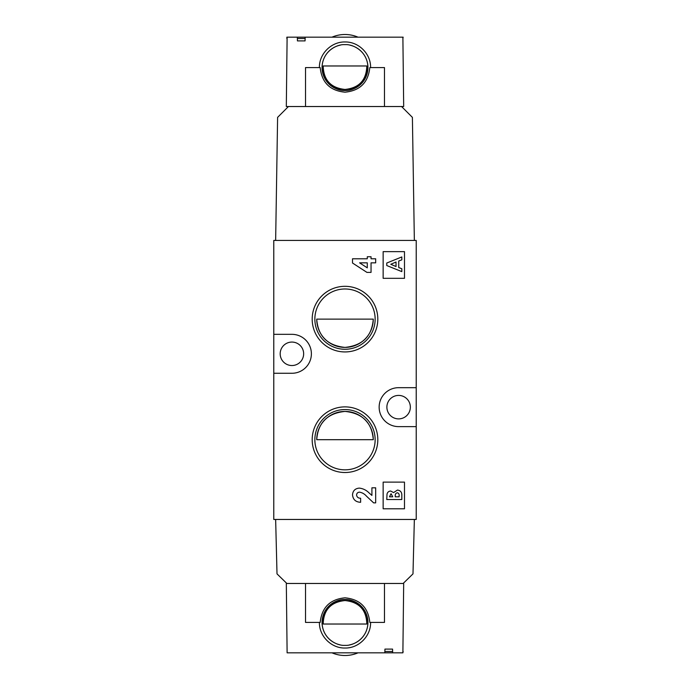 <?xml version="1.0" encoding="UTF-8"?>
<svg xmlns="http://www.w3.org/2000/svg" width="690" height="690" viewBox="0 0 690 690"><rect width="100%" height="100%" fill="white"/><g stroke="black" fill="none" stroke-linecap="round" stroke-linejoin="round"><path stroke-width="1.03" d="M275.646 519.458L277.009 573.873L286.85 583.473L403.15 583.473L412.991 573.873L414.354 519.458M297.373 38.502L305.135 38.502M286.85 38.502L286.85 37.165L403.15 37.165L402.9 38.502M414.354 240.43L412.396 117.369L401.554 106.527L288.446 106.527L277.604 117.369L275.646 240.43M345 645.366C353.245 645.969 367.632 638.612 367.943 622.423C367.632 606.234 353.245 598.877 345 599.481C336.755 598.877 322.368 606.234 322.058 622.423C322.368 638.612 336.755 645.969 345 645.366M384.477 583.473L384.477 622.423L370.59 622.423C370.935 636.102 358.679 648.367 345 648.031C331.321 648.359 319.073 636.102 319.41 622.423L305.523 622.423L305.523 583.473M369.814 622.423L370.59 622.423L369.814 622.423C368.227 607.459 359.956 599.256 345 597.816C330.053 599.256 321.781 607.459 320.186 622.423L319.41 622.423L320.186 622.423M358.015 652.835A33.077 33.077 0 0 1 331.985 652.835A33.077 33.077 0 0 0 345 655.5M366.813 624.027A21.873 21.873 0 0 0 345 600.55A21.873 21.873 0 0 0 323.187 624.027L366.813 624.027C366.416 609.874 359.145 602.051 345 600.55C330.872 602.034 323.601 609.865 323.187 624.027M349.545 644.909A22.943 22.943 0 0 0 349.554 599.938M286.85 583.473L286.315 583.473L287.118 652.835L384.83 652.835L384.934 649.1L392.567 649.1L392.67 652.835L402.882 652.835L403.685 583.473L403.15 583.473M340.446 599.938A22.943 22.943 0 0 0 339.954 644.805M345 44.634C336.755 44.031 322.368 51.388 322.058 67.577C322.368 83.766 336.755 91.123 345 90.519C353.245 91.123 367.632 83.766 367.943 67.577C367.632 51.388 353.245 44.031 345 44.634M305.523 106.527L305.523 67.577L319.41 67.577C319.065 53.898 331.321 41.633 345 41.969C358.679 41.642 370.927 53.898 370.59 67.577L384.477 67.577L384.477 106.527M320.186 67.577L319.41 67.577L320.186 67.577C321.773 82.541 330.044 90.744 345 92.184C359.947 90.744 368.219 82.541 369.814 67.577L370.59 67.577L369.814 67.577M331.985 37.165A33.077 33.077 0 0 1 358.015 37.165A33.077 33.077 0 0 0 345 34.5M323.187 65.973A21.873 21.873 0 0 0 345 89.45A21.873 21.873 0 0 0 366.813 65.973L323.187 65.973C323.584 80.126 330.855 87.949 345 89.45C359.128 87.966 366.399 80.135 366.813 65.973M340.455 45.092A22.943 22.943 0 0 0 340.446 90.062M402.882 37.165L403.685 106.527L401.554 106.527M288.446 106.527L286.315 106.527L287.118 37.165M297.33 37.165L297.433 40.9L305.066 40.9L305.17 37.165M349.554 90.062A22.943 22.943 0 0 0 350.046 45.195M392.627 651.498L384.865 651.498M403.15 651.498L402.882 652.835M392.67 652.835L384.83 652.835M287.118 652.835L287.1 651.498M345 351.935A32.809 32.809 0 0 1 312.19 319.125A32.809 32.809 0 0 1 345 286.315A32.809 32.809 0 0 1 377.81 319.125A32.809 32.809 0 0 1 345 351.935M345 288.981A30.144 30.144 0 0 0 314.856 319.125A30.144 30.144 0 0 0 345 349.269A30.144 30.144 0 0 0 375.144 319.125A30.144 30.144 0 0 0 345 288.981M345 472.512A32.809 32.809 0 0 1 312.19 439.694A32.809 32.809 0 0 1 345 406.884A32.809 32.809 0 0 1 377.81 439.694A32.809 32.809 0 0 1 345 472.512M345 409.558A30.144 30.144 0 0 0 314.856 439.694A30.144 30.144 0 0 0 345 469.838A30.144 30.144 0 0 0 375.144 439.694A30.144 30.144 0 0 0 345 409.558M398.613 395.413A11.739 11.739 0 0 0 386.883 407.152A11.739 11.739 0 0 0 398.613 418.89A11.739 11.739 0 0 0 410.352 407.152A11.739 11.739 0 0 0 398.613 395.413M291.913 342.068A11.739 11.739 0 0 0 280.183 353.806A11.739 11.739 0 0 0 291.913 365.536A11.739 11.739 0 0 0 303.652 353.806A11.739 11.739 0 0 0 291.913 342.068M316.727 319.125A28.273 28.273 0 0 0 345 347.398A28.273 28.273 0 0 0 373.273 319.125L316.727 319.125C318.004 336.142 327.431 345.561 345 347.398C362.569 345.578 371.988 336.151 373.273 319.125M359.568 492.16C357.713 492.281 356.713 493.264 356.566 495.109C356.997 497.214 358.343 498.258 360.62 498.24L360.62 502.294C355.738 502.079 353.038 499.603 352.512 494.885C352.857 490.754 355.117 488.494 359.283 488.106C363.138 488.555 366.45 490.211 369.21 493.057L371.91 495.42L371.91 487.813L375.679 487.813L375.679 502.872L373.626 502.872L366.502 496.188C364.622 494.006 362.31 492.669 359.568 492.16M404.487 482.112L383.148 482.112L383.148 508.789L404.487 508.789L404.487 482.112M404.487 251.634L383.148 251.634L383.148 278.312L404.487 278.312L404.487 251.634M273.775 334.331L273.775 240.43L416.225 240.43L416.225 387.677L398.613 387.677A19.475 19.475 0 0 0 379.146 407.152A19.475 19.475 0 0 0 398.613 426.627L416.225 426.627L416.225 519.458L273.775 519.458L273.775 373.273L291.913 373.273A19.475 19.475 0 0 0 311.388 353.806A19.475 19.475 0 0 0 291.913 334.331L273.775 334.331L273.775 373.273M371.048 272.395L366.942 272.395L352.512 263.011L352.512 258.785L367.278 258.785L367.278 256.758L371.048 256.758L371.048 258.785L375.679 258.785L375.679 262.838L371.048 262.838L371.048 272.395M416.225 426.627L416.225 387.677M373.273 439.694C372.005 422.703 362.595 413.276 345.043 411.421C327.457 413.232 318.012 422.651 316.727 439.694L373.273 439.694A28.273 28.273 0 0 0 345 411.421A28.273 28.273 0 0 0 316.727 439.694M401.822 271.619L386.762 265.538L386.762 263.028L401.822 256.947L401.822 259.837L398.734 261.01L398.734 267.565L401.822 268.738L401.822 271.619M396.026 262.028L390.799 264.287L396.026 266.538L396.026 262.028M389.462 496.817L392.748 496.817L391.049 493.73L389.462 496.817M401.822 495.291L401.822 499.526L386.762 499.526L387.03 494.04C387.556 492.168 388.772 491.159 390.687 491.03L393.593 492.591L397.457 490.064C400.442 490.461 401.891 492.203 401.822 495.291M395.258 496.817L399.113 496.817L399.113 496.041C399.381 494.316 398.794 493.229 397.354 492.764C395.741 493.195 395.042 494.333 395.258 496.17L395.258 496.817M367.278 267.841L367.278 262.838L359.594 262.838L367.278 267.841"/></g></svg>
